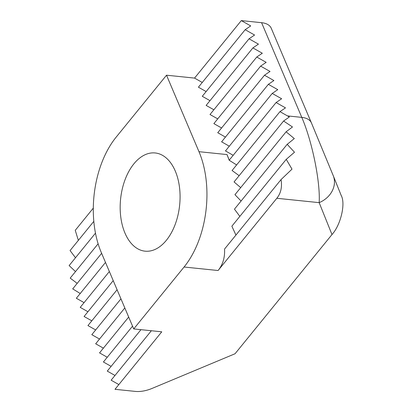 <?xml version="1.0" encoding="UTF-8"?>
<svg xmlns="http://www.w3.org/2000/svg" width="412" height="412" viewBox="0 0 412 412"><rect width="100%" height="100%" fill="white"/><g stroke="black" fill="none" stroke-linecap="round" stroke-linejoin="round"><path stroke-width="0.62" d="M166.355 240.304A49.368 29.679 95.9 0 1 145.06 251.171A49.368 29.679 95.9 0 1 120.773 217.042A49.368 29.679 95.9 0 1 133.89 163.827A49.368 29.679 95.9 0 1 155.185 152.96A49.368 29.679 95.9 0 1 179.472 187.089A49.368 29.679 95.9 0 1 166.355 240.304M133.725 328.925L101.259 252.448A82.276 49.466 95.9 0 1 116.169 137.119L166.52 75.205L198.981 151.683A82.276 49.466 95.9 0 1 184.076 267.012L133.725 328.925L161.751 331.815L114.994 389.309L135.285 391.4A23.51 12.7 157 0 0 152.007 388.444L235.046 353.748L331.984 234.552C340.719 225.05 345.792 203.569 341.208 195.494M166.52 75.205L194.546 78.095L241.303 20.6L261.589 22.691L301.785 117.379C312.136 141.162 320.469 182.032 319.166 202.647L331.984 234.552M271.292 28.371A23.51 12.7 157 0 0 271.24 28.248A23.51 12.7 157 0 0 261.589 22.691M241.303 20.6L250.707 25.925L245.166 29.705L254.575 35.025L249.033 38.81L258.437 44.13L252.896 47.916L262.305 53.236L256.764 57.021L266.167 62.341L260.626 66.121L270.03 71.446L264.489 75.226L273.898 80.551L268.356 84.331L277.76 89.656L272.219 93.436L281.628 98.762L276.086 102.542L285.49 107.867L279.949 111.647L287.473 115.906L301.785 117.379A23.51 12.7 -23 0 1 311.436 122.936L333.246 175.672A23.51 19.781 158.1 0 1 319.166 202.647L276.828 198.28L218.082 270.519C222.861 264.607 225.009 257.459 224.54 249.069L281.046 179.581C282.282 187.017 280.876 193.254 276.828 198.28M78.357 240.366L75.252 230.329L93.303 208.127M80.227 293.498L72.703 288.889L101.63 253.318M77.199 283.363L70.195 278.115L98.118 243.78M75.499 271.59L69.128 265.575L95.481 233.161M75.499 257.737L70.061 250.563L93.818 221.352M202.266 82.462L194.546 78.095M236.606 164.944L229.175 160.227A82.276 49.466 -84.1 0 0 227.012 154.572L198.981 151.683M235.922 235.072L231.868 226.198L286.237 159.346L292 169.147L281.046 179.581M239.851 216.382L234.459 209.157L287.174 144.334L294.492 152.224L286.237 159.346M241.072 201.02L234.948 194.696L286.103 131.794L294.312 138.587L287.174 144.334M240.701 187.625L234.057 181.934L283.595 121.02L292.484 126.978L286.103 131.794M239.145 175.682L232.085 170.506L279.949 111.647M287.473 115.906L289.348 116.977L283.595 121.02M151.353 330.743L111.132 380.204L118.852 384.571M114.984 375.466L107.269 371.099L140.956 329.672M111.122 366.361L103.402 361.993L132.546 326.155M107.254 357.256L99.539 352.888L128.683 317.049M103.391 348.15L95.672 343.783L124.821 307.949M99.524 339.05L91.809 334.683L120.953 298.844M95.661 329.945L87.941 325.578L117.09 289.739M91.799 320.84L84.079 316.473L113.223 280.634M87.931 311.735L80.216 307.367L109.36 271.529M84.069 302.629L76.349 298.262L105.493 262.423M229.175 160.227L227.012 154.572M233.182 155.298L225.467 150.931L272.219 93.436M229.319 146.193L221.599 141.826L268.356 84.331M225.452 137.088L217.737 132.721L264.489 75.226M221.589 127.983L213.869 123.615L260.626 66.121M217.721 118.877L210.007 114.51L256.764 57.021M213.859 109.772L206.139 105.405L252.896 47.916M209.996 100.667L202.277 96.3L249.033 38.81M206.129 91.567L198.414 87.2L245.166 29.705M229.33 160.036L276.086 102.542M218.082 270.519L184.076 267.012M271.24 28.248L311.436 122.936A23.51 12.7 -23 0 1 311.482 123.059M333.246 175.672L341.332 195.793"/></g></svg>
